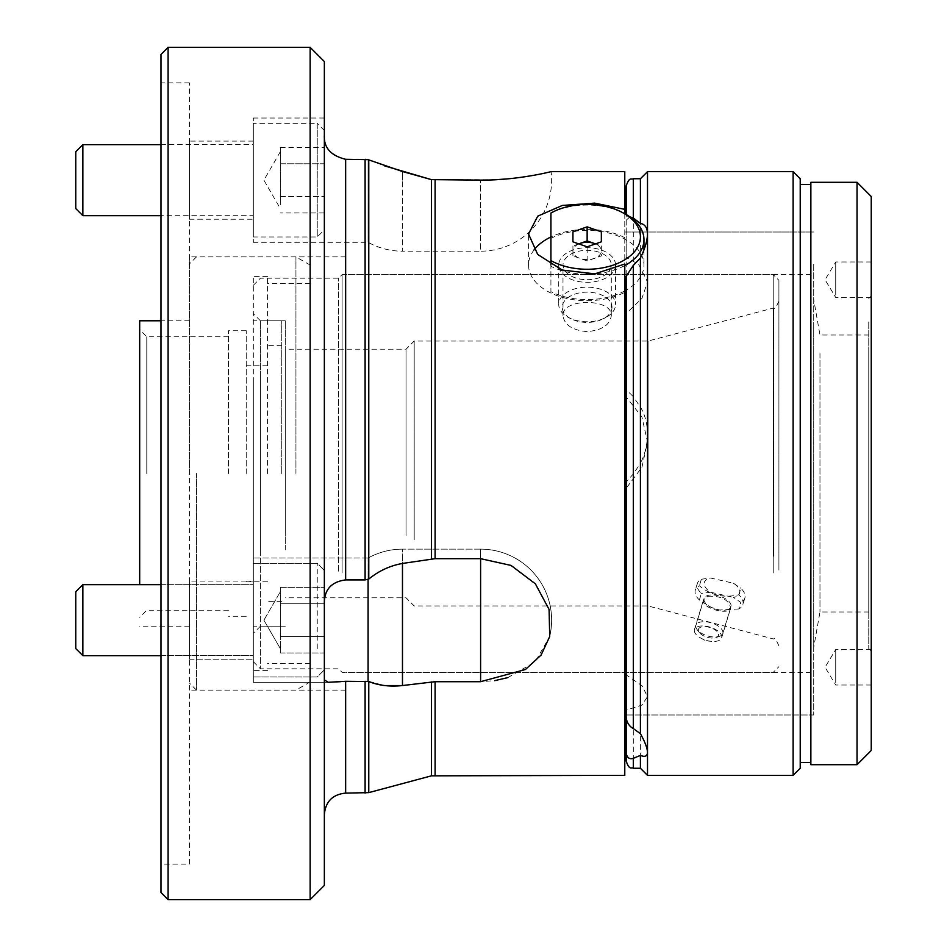<?xml version="1.0" encoding="UTF-8"?>
<svg xmlns="http://www.w3.org/2000/svg" width="947" height="947" viewBox="0 0 947 947"><rect width="100%" height="100%" fill="white"/><g stroke="black" fill="none" stroke-linecap="round" stroke-linejoin="round"><path stroke-width="0.71" stroke-dasharray="4.74 3.55" d="M324.348 885.445L324.348 61.555M324.348 605.358L324.348 118.02L324.348 605.358C323.685 590.324 330.787 581.849 345.655 579.907L368.087 579.623L368.087 558.02L368.087 579.623L368.774 579.079C378.859 570.863 390.093 565.655 402.475 563.441L402.475 558.659L402.475 563.441L435.099 558.683L480.603 558.683L480.603 549.142L480.603 558.659L511.06 565.43L535.398 583.873L549.094 609.454L549.71 636.55A71.025 71.025 0 0 0 480.603 549.142L480.603 558.683M324.348 679.839L324.348 814.42L324.348 679.839L328.1 682.313L368.087 681.224L384.719 685.557M480.603 681.698L480.603 549.142L402.475 549.142L402.475 685.545L435.099 681.698L480.603 681.698L494.665 680.644M324.348 135.303C323.685 147.614 330.787 155.616 345.655 159.297L365.092 159.297L365.092 579.907M368.087 159.641L368.087 242.314L368.087 159.641L384.719 165.914M431.418 558.931L431.418 179.622L494.594 179.788M810.869 714.985L810.869 232.015L810.869 714.985L626.204 714.985L626.204 710.132L641.912 705.089L647.511 696.601L641.912 685.652L626.204 674.903M810.869 473.5L810.869 274.63L810.869 473.5M189.4 581.103L189.4 659.23L189.4 581.103L189.4 659.23L189.4 581.103L253.323 581.103L253.323 659.23L253.323 558.02L253.323 682.313L253.323 558.02L253.323 682.313L253.323 581.103L253.323 659.23L253.323 581.103L189.4 581.103M189.4 141.103L189.4 219.231L189.4 141.103L253.323 141.103L253.323 219.231L253.323 118.02L253.323 242.314L253.323 141.103M189.4 864.138L189.4 82.863L189.4 864.138L160.99 864.138L160.99 82.863L160.99 864.138M189.4 473.5L189.4 256.874L189.4 473.5M160.99 54.453L160.99 892.548M310.143 47.35L310.143 899.65M168.093 899.65L168.093 47.35M624.783 171.644L624.783 775.356M507.793 677.626L535.15 661.87L549.71 636.55A71.025 71.025 0 0 0 480.603 549.142L402.475 549.142L402.475 563.441M507.805 178.853L520.175 177.444M530.569 175.858L545.803 172.875M549.793 171.963L551.118 171.644A71.025 71.025 0 0 1 480.603 251.192L480.603 180.119L480.603 251.192L402.475 251.192L402.475 180.167L402.475 251.192A71.025 71.025 0 0 1 368.087 242.314L253.323 242.314M624.783 213.75L624.783 264.024M624.783 714.985L624.783 232.015L624.783 714.985M345.655 473.5L345.655 256.874L345.655 473.5M587.14 331.592C572.473 330.325 564.424 325.046 562.992 315.73C561.5 298.021 612.78 298.033 611.288 315.73C609.88 325.034 601.83 330.325 587.14 331.592M587.14 279.708A24.148 14.702 0 0 0 611.288 265.018A24.148 14.702 0 0 0 587.14 250.316A24.148 14.702 0 0 0 562.992 265.018A24.148 14.702 0 0 0 587.14 279.708M624.783 237.673A58.596 35.666 0 0 0 550.917 236.975M534.049 249.925A58.596 35.666 0 0 0 528.544 265.018A58.596 35.666 0 0 0 562.364 297.334A58.596 35.666 0 0 0 624.783 292.351M368.087 681.224L368.087 579.623M626.204 482.07L626.204 714.985L626.204 482.07L633.306 473.938L640.409 463.367L640.409 768.254M647.511 775.356L647.511 434.105C647.31 444.735 644.943 454.489 640.409 463.367M626.204 276.252L626.204 313.445L641.912 298.447L647.511 281.922L638.633 264.367L626.204 257.406L626.204 232.015L626.204 396.923L641.912 416.964L647.511 441.977L641.912 467.333L626.204 488.19M629.885 216.863L626.204 220.213L626.204 214.543L626.204 390.803C627.234 390.815 629.601 392.816 633.306 396.793L633.306 178.746M871.24 750.498L871.24 196.503M871.24 682.633L871.24 649.5L871.24 682.633M871.24 295.121L871.24 261.988L871.24 295.121M871.24 319.731L871.24 651.062L871.24 319.731M868.754 321.873L868.754 648.577L868.754 321.873M868.754 353.562L868.754 611.999L868.754 353.562M819.972 353.562L819.972 611.999L819.972 353.562M813.71 322.797L813.71 647.511L813.71 322.797M813.71 264.367L813.71 714.985L813.71 264.367M626.204 257.406L626.204 220.213M626.204 390.803L626.204 396.923M640.409 178.746L640.409 407.044L633.306 396.793M793.113 171.644L793.113 775.356M640.409 407.044C644.931 414.478 647.298 423.498 647.511 434.105L647.511 171.644M800.215 768.254L800.215 178.746M800.215 223.161L800.215 762.572L800.215 223.161M810.869 223.161L810.869 762.572L810.869 223.161M810.869 182.298L810.869 764.703M857.035 182.298L857.035 764.703M835.728 295.121L835.728 261.988L835.728 295.121M835.728 682.633L835.728 649.5L835.728 682.633M406.026 535.647L406.026 349.206L406.026 535.647M285.284 535.647L285.284 349.206L285.284 535.647M253.323 393.597L253.323 633.306L253.323 393.597M253.323 379.392L253.323 661.716L253.323 379.392M338.553 571.159L338.553 278.181L338.553 571.159M342.104 572.935L342.104 274.63L342.104 572.935M773.226 572.935L773.226 274.63L773.226 572.935M778.908 559.689L778.908 301.122L778.908 559.689M778.908 570.094L778.908 280.312L778.908 570.094M648.068 539.731L648.068 341.038L648.068 539.731M708.06 596.255C721.318 595.781 728.859 599.723 730.682 608.069C729.379 615.503 702.627 608.649 703.361 600.824L703.503 599.806L708.06 596.255M414.194 539.731L414.194 341.038L414.194 539.731M260.425 375.841L260.425 668.819L260.425 375.841M285.284 549.852L285.284 320.796L285.284 549.852M260.425 549.852L260.425 320.796L260.425 549.852M694.317 630.56A14.205 6.866 16.9 0 0 700.863 638.112A14.205 6.866 16.9 0 0 711.564 641.356A14.205 6.866 16.9 0 0 721.638 637.828A14.205 6.866 16.9 0 0 710.049 627.127A14.205 6.866 16.9 0 0 694.459 629.566A14.205 6.866 16.9 0 0 694.317 630.56M139.683 473.5L139.683 329.674L139.683 473.5M139.683 320.796L139.683 584.654M146.785 473.5L146.785 336.777L146.785 473.5M228.464 473.5L228.464 330.74L228.464 473.5M246.22 473.5L246.22 330.74L246.22 473.5M267.528 473.5L267.528 276.406L267.528 473.5M281.733 473.5L281.733 320.796L281.733 473.5M253.323 473.5L253.323 276.406L253.323 473.5M310.143 473.5L310.143 681.923L310.143 473.5M295.938 473.5L295.938 256.874L295.938 473.5M196.503 473.5L196.503 690.126L196.503 473.5M728.634 609.146A14.027 6.783 -163.1 0 1 719.519 609.998A14.027 6.783 -163.1 0 1 711.706 607.619A14.027 6.783 -163.1 0 1 703.941 599.51A14.027 6.783 -163.1 0 1 704.083 598.516A14.027 6.783 -163.1 0 1 719.471 596.113A14.027 6.783 -163.1 0 1 730.918 606.684A14.027 6.783 -163.1 0 1 728.634 609.146M738.826 608.968L719.613 610.01L711.268 607.406L699.371 599.972A24.859 12.015 -163.1 0 1 695.311 590.135A24.859 12.015 -163.1 0 1 699.371 585.767C710.522 595.249 723.674 598.244 738.826 594.763A24.859 12.015 -163.1 0 1 742.874 604.588A24.859 12.015 -163.1 0 1 738.826 608.968L740.814 602.422L733.44 597.439A18.466 8.925 16.9 0 0 733.44 583.234L710.617 578.025A18.466 8.925 16.9 0 0 710.617 592.23L733.44 597.439M738.826 594.763L740.814 588.217A24.859 12.015 -163.1 0 1 744.863 598.054A24.859 12.015 -163.1 0 1 740.814 602.422M699.371 599.972L701.36 593.426A24.859 12.015 -163.1 0 1 697.3 583.589A24.859 12.015 -163.1 0 1 701.36 579.221L699.371 585.767M698.33 630.027A10.476 5.066 -163.1 0 1 712.085 628.275A10.476 5.066 -163.1 0 1 716.003 637.556A10.476 5.066 -163.1 0 1 699.288 632.478A10.476 5.066 -163.1 0 1 698.33 630.027M695.796 626.275A14.027 6.783 16.9 0 0 697.087 629.554A14.027 6.783 16.9 0 0 719.46 636.348A14.027 6.783 16.9 0 0 722.786 633.448A14.027 6.783 16.9 0 0 711.339 622.877A14.027 6.783 16.9 0 0 695.95 625.292A14.027 6.783 16.9 0 0 695.796 626.275M733.44 583.234L740.814 588.217M701.36 579.221L710.617 578.025M710.617 592.23L701.36 593.426M578.771 243.888L572.935 245.936L572.935 250.931A14.205 8.653 0 0 0 580.038 258.413A14.205 8.653 0 0 0 594.243 258.413A14.205 8.653 0 0 0 601.345 250.931A14.205 8.653 0 0 0 595.438 243.912M578.842 243.912A14.205 8.653 0 0 0 572.935 250.931L572.935 255.915L587.14 260.91L601.345 255.915L601.345 245.936L595.509 243.888M624.783 290.918A56.82 34.589 180 0 1 550.917 291.664L550.917 264.864M550.917 213.063L550.917 238.36A56.82 34.589 180 0 1 611.336 233.72A56.82 34.589 180 0 1 643.96 265.018A56.82 34.589 180 0 1 626.204 290.137M550.917 213.004A56.82 34.589 180 0 1 623.576 213.111M624.783 265.562A56.82 34.589 180 0 1 588.17 274.239M586.027 274.239A56.82 34.589 180 0 1 550.917 266.308M550.917 238.36L550.917 291.664M615.55 265.018A28.41 17.295 180 0 1 587.14 282.313A28.41 17.295 180 0 1 558.73 265.018A28.41 17.295 180 0 1 587.14 247.723A28.41 17.295 180 0 1 615.55 265.018L615.55 304.461A28.41 17.295 0 0 0 587.14 287.166A28.41 17.295 0 0 0 558.73 304.461A28.41 17.295 0 0 0 568.922 317.73A28.41 17.295 0 0 0 605.358 317.73A28.41 17.295 0 0 0 615.55 304.461M611.999 307.278A24.859 15.128 180 0 1 603.085 318.89A24.859 15.128 180 0 1 571.195 318.89A24.859 15.128 180 0 1 576.616 293.57A24.859 15.128 180 0 1 611.999 307.278M587.14 260.91L587.14 246.824M572.935 255.915L572.935 245.936M601.345 245.936L601.345 255.915M280.312 163.76L280.312 196.574L280.312 155.568L280.312 163.76L324.348 163.76L324.348 196.574L324.348 147.365L324.348 163.76L280.312 163.76M280.312 204.765L280.312 180.167L280.312 204.765M324.348 212.968L324.348 196.574L324.348 212.968L280.312 212.968M324.348 130.449L324.348 229.884L324.348 130.449L317.245 123.347L317.245 236.987L317.245 123.347L253.323 123.347L253.323 236.987L317.245 236.987L324.348 229.884M253.323 236.987L253.323 123.347M253.323 215.679L253.323 144.654L253.323 215.679L160.99 215.679M82.863 215.679L82.863 144.654M75.76 151.757L75.76 208.577M280.312 147.365L280.312 155.568L280.312 147.365L324.348 147.365M280.312 196.574L324.348 196.574L280.312 196.574M280.312 155.568L280.312 151.757L280.312 155.568M280.312 652.968L280.312 644.765L280.312 652.968L324.348 652.968L324.348 587.365L324.348 652.968L324.348 636.573L324.348 652.968L280.312 652.968L280.312 620.167L280.312 652.968M280.312 620.167L280.312 636.573L324.348 636.573L324.348 603.76L324.348 636.573L280.312 636.573L280.312 587.365L280.312 644.765L280.312 595.568L280.312 603.76L324.348 603.76L324.348 587.365L324.348 603.76L280.312 603.76L280.312 620.167L280.312 587.365L324.348 587.365L280.312 587.365L280.312 644.765L280.312 636.573L324.348 636.573L280.312 636.573L280.312 620.167M324.348 645.025L324.348 570.449L324.348 645.025M317.245 648.577L317.245 563.347L317.245 648.577M253.323 591.757L253.323 676.987L253.323 591.757M253.323 602.41L253.323 655.679L253.323 602.41M82.863 655.679L82.863 584.654L82.863 602.41L82.863 584.654L253.323 584.654L160.99 584.654M82.863 584.654L75.76 591.757L75.76 648.577M280.312 603.76L324.348 603.76L280.312 603.76M345.655 681.295L345.655 793.113M368.774 681.52L368.774 792.627M365.092 681.295L365.092 793.113M431.418 681.947L431.418 775.842M435.099 681.698L435.099 775.356M345.655 159.297L345.655 579.907M368.774 159.901L368.774 579.079M435.099 180.119L435.099 558.683M402.475 171.525L402.475 180.167L402.475 171.525M633.306 768.254L633.306 473.938M773.616 556.256L773.616 307.988L773.616 556.256M810.869 232.015L624.783 232.015M189.4 82.863L160.99 82.863M810.869 274.63L345.655 274.63M810.869 672.37L345.655 672.37M345.655 256.874L189.4 256.874M345.655 690.126L189.4 690.126M324.348 118.02L253.323 118.02M189.4 219.231L253.323 219.231M528.544 265.018L528.544 234.016M611.288 315.73L611.288 265.018M562.992 315.73L562.992 265.018M368.087 558.02L253.323 558.02L368.087 558.02A71.025 71.025 0 0 1 402.475 549.142A71.025 71.025 0 0 0 368.087 558.02M328.1 682.313L253.323 682.313L328.1 682.313M189.4 659.23L253.323 659.23L189.4 659.23M868.754 648.577L871.24 651.062M868.754 298.423L871.24 295.938M868.754 335.001L819.972 335.001L813.71 299.489M868.754 611.999L819.972 611.999L813.71 647.511M813.71 232.015L626.204 232.015M813.71 714.985L626.204 714.985M871.24 261.988L835.728 261.988L825.062 279.744L835.728 297.5L871.24 297.5M871.24 649.5L835.728 649.5L825.062 667.256L835.728 685.012L871.24 685.012M647.511 434.105L647.511 441.977M647.511 234.016L647.511 281.922M647.511 752.38L647.511 696.601M778.908 301.122C776.268 307.088 774.504 309.385 773.616 307.988L648.068 341.038L414.194 341.038L406.026 349.206L285.284 349.206M778.908 645.878C776.268 639.912 774.504 637.615 773.616 639.012L648.068 605.962L414.194 605.962L406.026 597.794L285.284 597.794M253.323 661.716L260.425 668.819L338.553 668.819L342.104 672.37L773.226 672.37L778.908 666.688M253.323 285.284L260.425 278.181L338.553 278.181L342.104 274.63L773.226 274.63L778.908 280.312M285.284 320.796L260.425 320.796L253.323 313.694M285.284 626.204L260.425 626.204L253.323 633.306M721.638 637.828L730.682 608.069M694.459 629.566L703.503 599.806M700.863 638.112L705.882 640.847L711.564 641.356M228.464 336.777L146.785 336.777L139.683 329.674M228.464 610.223L146.785 610.223L139.683 617.326M246.22 330.74L228.464 330.74M246.22 616.26L228.464 616.26M267.528 365.187L246.22 365.187M267.528 581.813L246.22 581.813M281.733 345.655L267.528 345.655M281.733 601.345L267.528 601.345M281.733 320.796L253.323 320.796M281.733 626.204L253.323 626.204M267.528 276.406L253.323 276.406M267.528 670.594L253.323 670.594M310.143 283.508L267.528 283.508M310.143 663.492L267.528 663.492M310.143 265.077L295.938 256.874L196.503 256.874L189.4 263.976M310.143 681.923L295.938 690.126L196.503 690.126L189.4 683.024M189.4 320.796L160.99 320.796M189.4 626.204L139.683 626.204M744.863 598.054L742.874 604.588M697.3 583.589L695.311 590.135M704.083 598.516L695.95 625.292M730.918 606.684L722.786 633.448M716.003 637.556L719.46 636.348M699.288 632.478L697.087 629.554M643.96 249.807L643.96 265.018M558.73 265.018L558.73 304.461M603.085 318.89L605.358 317.73M571.195 318.89L568.922 317.73M160.99 144.654L253.323 144.654M280.312 151.757L263.905 180.167L280.312 208.577M253.323 676.987L317.245 676.987L324.348 669.884L317.245 676.987L253.323 676.987M253.323 563.347L317.245 563.347L324.348 570.449L317.245 563.347L253.323 563.347M160.99 655.679L253.323 655.679L160.99 655.679M263.905 620.167L280.312 648.577L263.905 620.167L280.312 591.757L263.905 620.167"/><path stroke-width="1.42" d="M310.143 47.35L324.348 61.555L324.348 885.445L310.143 899.65L310.143 47.35L168.093 47.35L168.093 899.65L310.143 899.65M324.348 605.358C323.685 590.312 330.787 581.837 345.655 579.907L365.092 579.907L368.774 579.079C378.753 570.911 389.986 565.702 402.475 563.441L435.099 558.683L480.603 558.683L511.025 565.418L535.351 583.814L549.082 609.43L549.71 636.55L541.068 655.111L525.431 669.517L480.603 681.698L435.099 681.698L402.475 685.545C390.093 686.906 378.859 685.569 368.774 681.52L345.655 681.295L328.1 682.313L324.348 679.839M365.092 579.907L365.092 159.297L368.087 159.641L345.655 159.297C330.799 155.639 323.696 147.637 324.348 135.303M384.719 685.557L402.475 685.545L402.475 563.441M384.719 165.914L431.418 179.622L402.475 171.525L368.087 159.641M168.093 899.65L160.99 892.548L160.99 54.453L168.093 47.35M480.603 180.119C518.696 180.344 552.089 171.36 551.118 171.644C552.065 171.348 518.873 180.332 480.603 180.119L431.418 179.622L431.418 558.931M431.418 681.947L431.418 775.842L624.783 775.356L624.783 264.024L594.787 273.861L562.305 270.061L537.718 254.483L528.544 234.016L537.73 216.153L562.329 205.44L594.704 203.132L624.783 209.346L624.783 171.644L551.118 171.644M494.665 680.644L507.793 677.626M494.594 179.788L507.805 178.853M520.175 177.444L530.569 175.858M545.803 172.875L549.793 171.963M624.783 209.346L624.783 213.75M633.306 768.254L640.409 768.254L640.409 755.422L633.306 758.322L633.306 768.254C631.199 766.892 629.577 770.858 626.204 761.151L626.204 714.985L624.783 714.985M550.917 236.975A58.596 35.666 0 0 0 534.049 249.925M368.087 579.623L368.087 681.224M626.204 761.151L626.204 710.132M640.409 755.422C644.931 757.257 647.298 756.239 647.511 752.38L647.511 775.356L640.409 768.254M626.204 753.445C627.234 757.884 629.601 759.518 633.306 758.322M633.306 728.551L640.409 733.676L640.409 258.046L633.306 265.385L633.306 728.551C629.613 726.645 627.245 723.2 626.204 718.217L626.204 313.445M626.204 718.217L626.204 276.252L633.306 265.385M633.306 218.023L640.409 223.445L640.409 178.746L633.306 178.746L633.306 218.023L629.885 216.863M626.204 214.543L626.204 185.849L626.204 214.543M640.409 258.046C644.931 248.777 647.298 240.775 647.511 234.016L647.511 752.38C647.31 748.047 644.943 741.821 640.409 733.676M857.035 182.298L871.24 196.503L871.24 750.498L857.035 764.703L857.035 182.298L810.869 182.298L810.869 764.703L857.035 764.703M793.113 171.644L800.215 178.746L800.215 768.254L793.113 775.356L793.113 171.644L647.511 171.644L647.511 234.016C647.31 227.718 644.943 224.19 640.409 223.445M139.683 584.654L139.683 320.796L160.99 320.796M595.438 243.912A14.205 8.653 0 0 0 594.243 243.438A14.205 8.653 0 0 0 580.038 243.438L578.771 243.888M595.509 243.888L587.14 240.94L580.038 243.438A14.205 8.653 0 0 0 578.842 243.912M550.917 264.864L550.917 213.004L552.977 211.95A53.269 32.423 0 0 0 550.917 213.063M550.917 260.614A53.269 32.423 0 0 0 627.115 258.271A53.269 32.423 0 0 0 621.303 211.95A53.269 32.423 0 0 0 552.977 211.95M572.935 241.828L587.14 246.824L601.345 241.828L601.345 231.849L587.14 226.854L572.935 231.849L572.935 241.828L572.935 231.849M626.204 290.137A56.82 34.589 180 0 1 624.783 290.918M621.303 211.95L623.576 213.111A56.82 34.589 180 0 1 643.96 239.662A56.82 34.589 180 0 1 624.783 265.562M588.17 274.239A56.82 34.589 180 0 1 586.027 274.239M587.14 240.94L587.14 226.854M601.345 241.828L601.345 231.849M82.863 215.679L75.76 208.577L75.76 151.757L82.863 144.654L82.863 215.679L160.99 215.679M82.863 584.654L82.863 655.679L160.99 655.679L82.863 655.679L75.76 648.577L75.76 591.757L82.863 584.654L160.99 584.654M345.655 579.907L345.655 159.297M431.418 775.842L368.774 792.627L345.655 793.113L345.655 681.295M368.774 792.627L368.774 681.52M365.092 793.113L365.092 681.295M435.099 775.356L435.099 681.698M368.774 579.079L368.774 159.901M435.099 558.683L435.099 180.119M480.603 558.683L480.603 681.698M345.655 793.113C332.717 794.379 325.614 801.482 324.348 814.42M633.306 178.746C631.294 180.096 629.672 176.059 626.204 185.849M793.113 775.356L647.511 775.356M810.869 184.428L800.215 184.428M810.869 762.572L800.215 762.572M640.409 178.746L647.511 171.644M643.96 239.662L643.96 249.807M82.863 144.654L160.99 144.654M75.76 648.577L82.863 655.679"/></g></svg>
